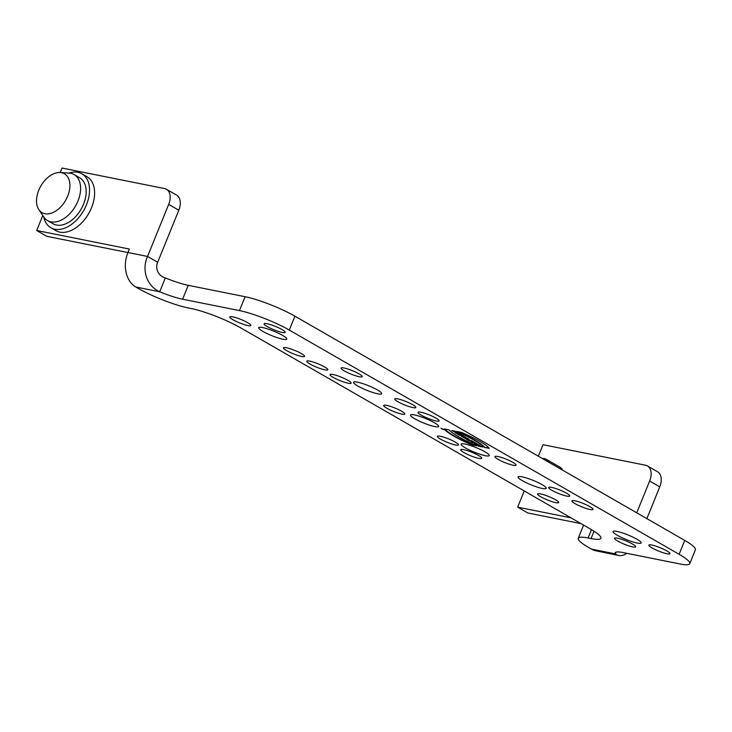 <?xml version="1.0" encoding="UTF-8"?>
<svg xmlns="http://www.w3.org/2000/svg" width="732" height="732" viewBox="0 0 732 732"><rect width="100%" height="100%" fill="white"/><g stroke="black" fill="none" stroke-linecap="round" stroke-linejoin="round"><path stroke-width="1.1" d="M471.984 444.928L476.779 445.88A42.465 6.863 22.1 0 1 448.936 429.867L444.141 428.906A35.566 5.746 -157.9 0 0 471.984 444.928L472.131 444.58A35.566 5.746 22.1 0 1 444.617 428.998M478.344 444.525L473.988 442.018L471.005 441.954L478.344 444.525M465.25 438.651L468.681 438.962L462.02 436.794L465.378 438.331M461.38 436.428L465.799 437.306L461.27 435.933M461.343 432.347A35.566 5.746 22.1 0 1 489.186 448.368L484.392 447.408A42.465 6.863 -157.9 0 0 456.548 431.395L461.343 432.347M462.386 435.348L463.594 436.043L459.184 435.156L457.573 434.232L458.891 434.058L455.185 432.859L459.605 433.747L461.215 434.671L459.897 434.845L462.386 435.348M165.34 277.904A11.447 11.438 -67.6 0 1 157.673 262.266L147.544 256.438A26.453 24.559 101.8 0 0 159.704 291.784L135.795 286.999L138.33 288.454A37.945 6.131 -157.9 0 0 188.151 307.916L191.089 308.511A37.945 6.131 22.1 0 1 240.91 327.973L590.239 528.916A37.945 6.131 22.1 0 1 600.89 538.285A37.945 6.131 22.1 0 1 591.044 538.569L588.107 537.983A37.945 6.131 -157.9 0 0 578.262 538.267A37.945 6.131 -157.9 0 0 588.903 547.637L591.438 549.091L615.347 553.877A30.36 4.904 22.1 0 1 615.182 552.797A30.36 4.904 22.1 0 1 623.06 552.568L679.918 563.951A37.945 6.131 -157.9 0 0 689.764 563.667A37.945 6.131 -157.9 0 0 679.113 554.298L289.286 330.068A37.945 6.131 -157.9 0 0 239.465 310.597L182.607 299.214A30.36 4.904 22.1 0 1 159.704 291.784L165.34 277.904A30.36 4.904 -157.9 0 0 188.243 285.334L245.101 296.716A37.945 6.131 22.1 0 1 294.923 316.187L684.749 540.426A37.945 6.131 22.1 0 1 695.4 549.796L689.764 563.667M282.012 329.556A11.383 1.839 22.1 0 1 285.205 332.365A11.383 1.839 22.1 0 1 278.462 331.431A11.383 1.839 22.1 0 1 267.308 326.609A11.383 1.839 22.1 0 1 264.115 323.8A11.383 1.839 22.1 0 1 270.858 324.743A11.383 1.839 22.1 0 1 282.012 329.556M247.7 322.684A11.383 1.839 22.1 0 1 250.893 325.502A11.383 1.839 22.1 0 1 244.149 324.56A11.383 1.839 22.1 0 1 232.996 319.747A11.383 1.839 22.1 0 1 229.802 316.938A11.383 1.839 22.1 0 1 236.546 317.871A11.383 1.839 22.1 0 1 247.7 322.684M282.497 335.348A15.18 2.452 22.1 0 1 286.761 339.099A15.18 2.452 22.1 0 1 277.767 337.845A15.18 2.452 22.1 0 1 262.889 331.422A15.18 2.452 22.1 0 1 258.634 327.68A15.18 2.452 22.1 0 1 267.619 328.924A15.18 2.452 22.1 0 1 282.497 335.348M301.364 353.556A11.383 1.839 22.1 0 1 304.558 356.365A11.383 1.839 22.1 0 1 297.814 355.432A11.383 1.839 22.1 0 1 286.66 350.61A11.383 1.839 22.1 0 1 283.467 347.801A11.383 1.839 22.1 0 1 290.211 348.743A11.383 1.839 22.1 0 1 301.364 353.556M324.651 366.952A11.383 1.839 22.1 0 1 327.854 369.761A11.383 1.839 22.1 0 1 321.101 368.827A11.383 1.839 22.1 0 1 309.947 364.005A11.383 1.839 22.1 0 1 306.754 361.196A11.383 1.839 22.1 0 1 313.497 362.139A11.383 1.839 22.1 0 1 324.651 366.952M347.947 380.347A11.383 1.839 22.1 0 1 351.14 383.156A11.383 1.839 22.1 0 1 344.397 382.223A11.383 1.839 22.1 0 1 333.234 377.401A11.383 1.839 22.1 0 1 330.041 374.592A11.383 1.839 22.1 0 1 336.784 375.534A11.383 1.839 22.1 0 1 347.947 380.347M377.419 389.955A15.18 2.452 22.1 0 1 381.683 393.697A15.18 2.452 22.1 0 1 372.689 392.453A15.18 2.452 22.1 0 1 357.82 386.029A15.18 2.452 22.1 0 1 353.556 382.278A15.18 2.452 22.1 0 1 362.55 383.531A15.18 2.452 22.1 0 1 377.419 389.955M358.964 373.823A11.383 1.839 22.1 0 1 362.166 376.632A11.383 1.839 22.1 0 1 355.413 375.699A11.383 1.839 22.1 0 1 344.26 370.877A11.383 1.839 22.1 0 1 341.066 368.068A11.383 1.839 22.1 0 1 347.81 369.001A11.383 1.839 22.1 0 1 358.964 373.823M412.628 404.695A11.383 1.839 22.1 0 1 415.831 407.504A11.383 1.839 22.1 0 1 409.078 406.562A11.383 1.839 22.1 0 1 397.924 401.749A11.383 1.839 22.1 0 1 394.731 398.94A11.383 1.839 22.1 0 1 401.475 399.873A11.383 1.839 22.1 0 1 412.628 404.695M435.924 418.091A11.383 1.839 22.1 0 1 439.118 420.9A11.383 1.839 22.1 0 1 432.374 419.958A11.383 1.839 22.1 0 1 421.211 415.145A11.383 1.839 22.1 0 1 418.018 412.336A11.383 1.839 22.1 0 1 424.761 413.269A11.383 1.839 22.1 0 1 435.924 418.091M401.612 411.219A11.383 1.839 22.1 0 1 404.805 414.028A11.383 1.839 22.1 0 1 398.062 413.095A11.383 1.839 22.1 0 1 386.899 408.273A11.383 1.839 22.1 0 1 383.705 405.464A11.383 1.839 22.1 0 1 390.449 406.397A11.383 1.839 22.1 0 1 401.612 411.219M434.378 422.712A15.18 2.452 22.1 0 1 438.642 426.463A15.18 2.452 22.1 0 1 429.647 425.21A15.18 2.452 22.1 0 1 414.77 418.786A15.18 2.452 22.1 0 1 410.515 415.044A15.18 2.452 22.1 0 1 419.5 416.288A15.18 2.452 22.1 0 1 434.378 422.712M485.005 451.836A15.18 2.452 22.1 0 1 489.269 455.588A15.18 2.452 22.1 0 1 480.274 454.334A15.18 2.452 22.1 0 1 465.396 447.911A15.18 2.452 22.1 0 1 461.142 444.159A15.18 2.452 22.1 0 1 470.127 445.413A15.18 2.452 22.1 0 1 485.005 451.836M455.277 442.091A11.383 1.839 22.1 0 1 458.47 444.9A11.383 1.839 22.1 0 1 451.726 443.958A11.383 1.839 22.1 0 1 440.563 439.145A11.383 1.839 22.1 0 1 437.37 436.336A11.383 1.839 22.1 0 1 444.114 437.269A11.383 1.839 22.1 0 1 455.277 442.091M478.563 455.487A11.383 1.839 22.1 0 1 481.757 458.296A11.383 1.839 22.1 0 1 475.013 457.354A11.383 1.839 22.1 0 1 463.859 452.541A11.383 1.839 22.1 0 1 460.657 449.732A11.383 1.839 22.1 0 1 467.409 450.665A11.383 1.839 22.1 0 1 478.563 455.487M512.876 462.35A11.383 1.839 22.1 0 1 516.069 465.168A11.383 1.839 22.1 0 1 509.326 464.225A11.383 1.839 22.1 0 1 498.172 459.412A11.383 1.839 22.1 0 1 494.969 456.594A11.383 1.839 22.1 0 1 501.722 457.537A11.383 1.839 22.1 0 1 512.876 462.35M541.964 484.602A15.18 2.452 22.1 0 1 546.218 488.345A15.18 2.452 22.1 0 1 537.224 487.1A15.18 2.452 22.1 0 1 522.355 480.677A15.18 2.452 22.1 0 1 518.091 476.925A15.18 2.452 22.1 0 1 527.086 478.179A15.18 2.452 22.1 0 1 541.964 484.602M566.541 493.222A11.383 1.839 22.1 0 1 569.734 496.031A11.383 1.839 22.1 0 1 562.99 495.097A11.383 1.839 22.1 0 1 551.837 490.275A11.383 1.839 22.1 0 1 548.634 487.466A11.383 1.839 22.1 0 1 555.387 488.4A11.383 1.839 22.1 0 1 566.541 493.222M555.515 499.746A11.383 1.839 22.1 0 1 558.708 502.555A11.383 1.839 22.1 0 1 551.965 501.621A11.383 1.839 22.1 0 1 540.811 496.808A11.383 1.839 22.1 0 1 537.617 493.99A11.383 1.839 22.1 0 1 544.361 494.933A11.383 1.839 22.1 0 1 555.515 499.746M589.827 506.617A11.383 1.839 22.1 0 1 593.021 509.426A11.383 1.839 22.1 0 1 586.277 508.493A11.383 1.839 22.1 0 1 575.123 503.671A11.383 1.839 22.1 0 1 571.93 500.862A11.383 1.839 22.1 0 1 578.673 501.795A11.383 1.839 22.1 0 1 589.827 506.617M636.886 539.2A15.18 2.452 22.1 0 1 641.15 542.952A15.18 2.452 22.1 0 1 632.155 541.698A15.18 2.452 22.1 0 1 617.277 535.275A15.18 2.452 22.1 0 1 613.023 531.533A15.18 2.452 22.1 0 1 622.008 532.777A15.18 2.452 22.1 0 1 636.886 539.2M666.779 550.885A11.383 1.839 22.1 0 1 669.972 553.694A11.383 1.839 22.1 0 1 663.229 552.752A11.383 1.839 22.1 0 1 652.075 547.939A11.383 1.839 22.1 0 1 648.881 545.13A11.383 1.839 22.1 0 1 655.625 546.063A11.383 1.839 22.1 0 1 666.779 550.885M632.466 544.013A11.383 1.839 22.1 0 1 635.66 546.822A11.383 1.839 22.1 0 1 628.916 545.889A11.383 1.839 22.1 0 1 617.762 541.067A11.383 1.839 22.1 0 1 614.569 538.258A11.383 1.839 22.1 0 1 621.312 539.191A11.383 1.839 22.1 0 1 632.466 544.013M455.386 431.349L455.267 431.651C455.816 432.493 454.7 432.118 451.918 430.526L457.958 433.033L454.847 431.093L452.669 430.663L456.073 432.228L456.109 431.715M478.261 446.136L482.681 447.023L478.316 445.166L480.055 445.514L478.801 444.782L474.382 443.903L478.142 445.642M440.902 428.238L444.223 429.821L440.902 428.238M472.286 441.039L473.549 441.762L469.13 440.884C465.936 439.173 465.845 438.797 468.855 439.767L472.286 441.039M466.44 439.163L468.855 439.767M60.244 172.532L62.064 168.049L164.508 188.554A15.18 9.69 119.9 0 1 166.448 189.277A15.18 9.69 119.9 0 1 168.68 204.393L178.8 210.221A15.18 9.69 -60.1 0 0 176.568 195.096L166.448 189.277M626.921 553.346A26.453 13.716 -67.8 0 1 618.613 555.487A26.453 13.716 -67.8 0 1 615.347 553.877L616.051 552.138M618.613 555.487L596.004 550.83A26.562 19.984 -78.7 0 1 591.438 549.091M647.399 465.927L657.528 471.756A15.18 9.69 119.9 0 1 659.761 486.872L649.632 481.052A15.18 9.69 -60.1 0 0 647.399 465.927A15.18 9.69 -60.1 0 0 645.468 465.213L543.025 444.699L538.349 456.21M581.089 523.645L527.79 512.976L517.661 507.157L570.96 517.826M524.24 490.952L517.661 507.157M646.868 518.631L659.761 486.872M649.632 481.052L636.739 512.803M549.027 462.35A15.18 9.69 -60.1 0 0 546.301 459.321L559.971 467.19A15.18 9.69 119.9 0 1 562.698 470.209M168.68 204.393L147.544 256.438L127.935 252.513A26.562 19.984 101.3 0 0 135.795 286.999M178.8 210.221L157.673 262.266M127.935 252.513L129.344 249.045L36.701 230.498L46.83 236.326L127.917 252.558M50.865 227.744L55.925 230.662A31.119 19.874 -60.1 0 0 59.887 232.136A31.119 19.874 -60.1 0 0 90.21 210.688A31.119 19.874 -60.1 0 0 86.962 176.714L81.892 173.804A31.119 19.874 -60.1 0 0 69 173.072A26.562 16.964 119.9 0 1 74.051 174.545A26.562 16.964 119.9 0 1 78.022 200.87A26.562 16.964 119.9 0 1 50.947 221.86A26.562 16.964 119.9 0 1 47.562 220.597A26.562 16.964 119.9 0 1 43.746 216.965A31.119 19.874 -60.1 0 0 50.865 227.744A31.119 19.874 -60.1 0 0 54.827 229.226A31.119 19.874 -60.1 0 0 85.141 207.778A31.119 19.874 -60.1 0 0 81.892 173.804M36.701 230.498L42.785 215.528M546.301 459.321A15.18 9.69 -60.1 0 0 542.311 458.488M74.051 174.545L79.623 177.748A26.562 16.964 119.9 0 1 82.396 206.753A26.562 16.964 119.9 0 1 56.52 225.063A26.562 16.964 119.9 0 1 53.134 223.8L47.562 220.597M44.89 213.707A22.418 14.32 -60.1 0 0 68.076 195.124A22.418 14.32 -60.1 0 0 60.125 172.523A22.418 14.32 -60.1 0 0 40.809 186.065A22.418 14.32 -60.1 0 0 38.814 209.572A22.418 14.32 -60.1 0 0 44.89 213.707M459.184 435.156L462.597 435.467M458.177 434.149L459.321 434.808M458.891 434.058L456.402 433.554M459.897 434.845L460.748 434.405M455.203 431.267L453.813 430.892M457.793 432.768L455.45 432.2M452.394 430.846L451.781 430.498M481.683 446.447L478.408 445.788M477.255 444.946L479.057 444.937M475.644 444.626L475.526 444.132M477.392 444.599L475.782 444.278M441.323 428.476L443.647 429.583L441.323 428.476M484.392 447.408L488.848 447.929M458.214 431.724A42.465 6.863 22.1 0 1 484.538 447.06M469.798 440.545L468.141 439.886L469.798 440.545L469.102 439.74M468.489 439.722L466.851 439.127M469.13 440.884L472.552 441.195M464.802 436.73L461.526 436.08M464.143 437.59L467.684 438.395M476.02 443.455L473.156 442.668L474.986 442.86M473.156 442.668L474.107 442.714M472.497 442.814L471.774 441.972M473.174 442.622L472.634 442.467M474.766 442.668L474.254 442.366M475.26 445.202L472.131 444.58M442.174 429.199L443.391 429.437L442.229 429.08M442.439 429.126L441.872 428.897L442.512 428.934M182.607 299.214L188.243 285.334M239.465 310.597L245.101 296.716M294.923 316.187L289.286 330.068M679.113 554.298L684.749 540.426M588.107 537.983L591.483 529.648M591.044 538.569L594.027 531.212M583.605 525.1L578.262 538.267M38.814 209.572L43.746 216.965M60.125 172.523L69 173.072"/></g></svg>
